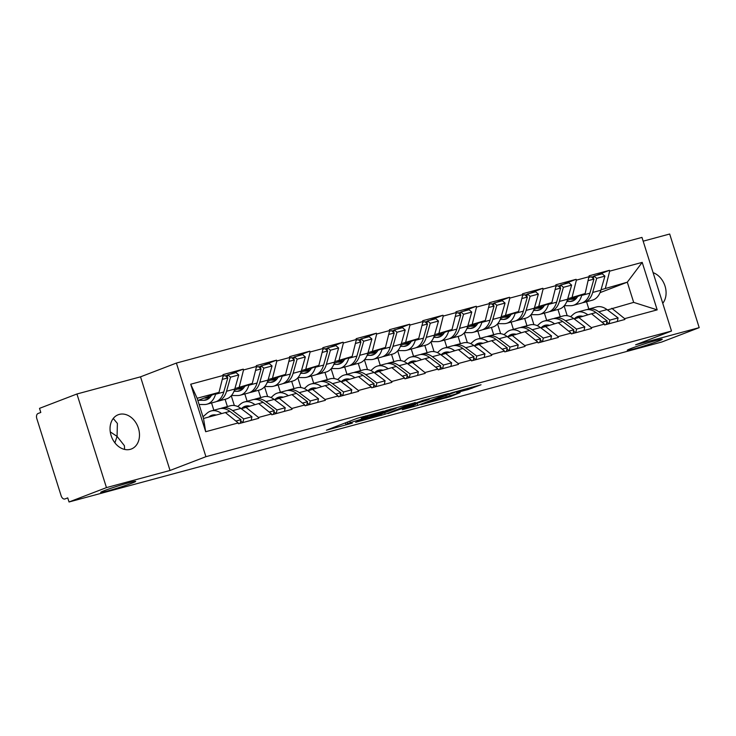 <?xml version="1.0" encoding="UTF-8"?>
<svg xmlns="http://www.w3.org/2000/svg" width="736" height="736" viewBox="0 0 736 736"><rect width="100%" height="100%" fill="white"/><g stroke="black" fill="none" stroke-linecap="round" stroke-linejoin="round"><path stroke-width="1.1" d="M631.111 348.459A18.345 0.929 162.5 0 0 627.274 350.281A18.345 0.929 162.5 0 0 639.106 347.475A18.345 0.929 162.5 0 0 658.426 341.081A18.345 0.929 162.5 0 0 662.262 339.25A18.345 0.929 162.5 0 0 650.431 342.065A18.345 0.929 162.5 0 0 631.111 348.459M114.899 442.842L117.061 436.393L110.271 431.885M104.512 490.572A18.345 0.929 162.5 0 0 100.676 492.402A18.345 0.929 162.5 0 0 112.507 489.587A18.345 0.929 162.5 0 0 131.827 483.202A18.345 0.929 162.5 0 0 135.663 481.372A18.345 0.929 162.5 0 0 123.832 484.187A18.345 0.929 162.5 0 0 104.512 490.572M383.52 411.157L357.199 418.315L326.425 430.183L352.323 423.126L345.929 424.497L350.327 422.63L367.917 417.137L361.532 418.508L363.409 417.616L383.52 411.157M130.272 449.346A18.345 14.113 -111 0 1 111.338 436.255A18.345 14.113 -111 0 1 118.192 414.754A18.345 14.113 -111 0 1 119.26 414.405A18.345 14.113 -111 0 1 138.193 427.506A18.345 14.113 -111 0 1 131.339 449.006A18.345 14.113 -111 0 1 130.272 449.346M468.216 389.51L481.04 384.772L451.554 392.849L420.78 404.717L450.266 396.64L460.083 392.628L432.731 401.258L427.883 402.417L429.456 401.663L457.249 391.414L462.107 390.264L456.633 392.564L468.216 389.51L467.82 388.268M170.034 470.46L140.521 376.832L76.93 393.99L106.453 487.618L170.034 470.46L205.914 456.688L671.499 331.034L635.619 344.807L699.2 327.649L661.784 342.01L69.037 501.98L67.74 497.886L64.842 498.99A4.296 2.732 -105.1 0 0 65.007 498.934M106.453 487.618L69.037 501.98M415.316 402.629L386.418 410.43L355.644 422.298L385.13 414.212L415.26 402.454M422.758 400.43L448.472 393.558L417.698 405.426L402.344 409.694L415.766 404.432L407.744 406.53L387.881 413.614L422.758 400.43M205.914 456.688L176.401 363.06L641.976 237.406L671.499 331.034M596.04 275.466L609.408 270.333L589.14 275.807L585.157 293.554L567.226 300.435M609.408 270.333L609.666 271.152L642.206 262.375L657.184 309.865L624.643 318.651L624.901 319.47L604.633 324.935L604.376 324.116L591.358 327.63L591.615 328.449L571.348 333.923L571.09 333.104L558.072 336.619L558.33 337.438L538.062 342.902L537.804 342.084L524.786 345.598L525.044 346.417L504.776 351.891L504.51 351.072L491.501 354.586L491.758 355.405L471.491 360.87L471.224 360.051L458.215 363.566L458.473 364.384L438.196 369.858L437.938 369.04L424.93 372.554L425.187 373.373L404.91 378.838L404.653 378.019L391.644 381.533L391.902 382.352L371.625 387.826L371.367 387.007L358.358 390.512L358.616 391.331L338.339 396.805L338.082 395.986L325.073 399.501L325.33 400.32L305.054 405.794L304.796 404.975L291.778 408.48L292.045 409.299L271.768 414.773L271.51 413.954L258.492 417.468L258.75 418.287L238.482 423.752L238.225 422.933L205.684 431.719L190.707 384.22L223.247 375.443L219.015 392.371L197.846 400.494M229.899 374.284L243.266 369.15L222.99 374.624L223.247 375.443M243.266 369.15L243.524 369.969L256.533 366.454L252.301 383.382L234.37 390.264M263.184 365.295L276.552 360.171L256.275 365.636L256.533 366.454M276.552 360.171L276.81 360.99L289.818 357.475L285.586 374.403L267.656 381.285M296.47 356.316L309.838 351.182L289.561 356.656L289.818 357.475M309.838 351.182L310.095 352.001L323.113 348.487L318.872 365.415L300.941 372.296M329.756 347.337L343.123 342.203L322.846 347.668L323.113 348.487M343.123 342.203L343.381 343.022L356.399 339.508L352.158 356.436L334.227 363.317M363.041 338.348L376.409 333.215L356.132 338.689L356.399 339.508M376.409 333.215L376.666 334.034L389.684 330.528L385.443 347.456L367.512 354.338M396.327 329.369L409.694 324.236L389.427 329.71L389.684 330.528M409.694 324.236L409.952 325.054L422.97 321.54L418.729 338.468L400.798 345.35M429.612 320.381L442.98 315.247L422.712 320.721L422.97 321.54M442.98 315.247L443.238 316.075L456.256 312.561L452.014 329.489L434.084 336.37M462.898 311.402L476.266 306.268L455.998 311.742L456.256 312.561M476.266 306.268L476.523 307.087L489.541 303.572L485.3 320.5L467.369 327.382M496.184 302.413L509.551 297.289L489.284 302.754L489.541 303.572M509.551 297.289L509.809 298.108L522.827 294.593L518.586 311.521L500.655 318.403M529.469 293.434L542.837 288.3L522.569 293.774L522.827 294.593M542.837 288.3L543.094 289.119L556.112 285.605L551.871 302.533L533.94 309.414M562.755 284.446L576.122 279.321L555.855 284.786L556.112 285.605M576.122 279.321L576.38 280.14L589.398 276.626M582.378 316.222A19.2 12.227 74.9 0 0 578.422 316.287A19.2 12.227 74.9 0 0 577.659 316.535A19.2 12.227 74.9 0 0 575.129 318.081L574.181 318.918L591.523 313.748L604.376 324.116M585.157 293.554L567.741 298.752M546.692 320.399L544.401 313.122M533.922 324.686L530.84 314.898M578.514 317.262L591.358 327.63M576.38 280.14L572.139 297.068M540.905 327.906L558.238 322.736L571.09 333.104M551.871 302.533L534.456 307.74M513.406 329.378L511.115 322.101M500.636 333.675L497.554 323.886M545.22 326.25L558.072 336.619M543.094 289.119L538.853 306.047M515.798 334.19A19.2 12.227 74.9 0 0 511.851 334.254A19.2 12.227 74.9 0 0 511.088 334.503A19.2 12.227 74.9 0 0 508.558 336.048L507.601 336.886L524.952 331.715L537.804 342.084M518.586 311.521L501.17 316.719M480.12 338.367L477.83 331.09M467.351 342.654L464.269 332.865M511.934 335.23L524.786 345.598M509.809 298.108L505.568 315.036M474.334 345.874L491.666 340.704L504.51 351.072M485.3 320.5L467.884 325.698M446.835 347.346L444.544 340.069M434.065 351.642L430.983 341.854M478.648 344.218L491.501 354.586M476.523 307.087L472.282 324.015M449.227 352.158A19.2 12.227 74.9 0 0 445.28 352.222A19.2 12.227 74.9 0 0 444.516 352.47A19.2 12.227 74.9 0 0 441.986 354.016L441.03 354.853L458.381 349.683L471.224 360.051M452.014 329.489L434.599 334.687M413.549 356.325L411.258 349.057M400.78 360.622L397.698 350.833M445.363 353.197L458.215 363.566M443.238 316.075L438.996 332.994M407.753 363.842L425.095 358.671L437.938 369.04M418.729 338.468L401.313 343.666M380.264 365.314L377.973 358.036M367.494 369.61L364.412 359.812M412.077 362.176L424.93 372.554M409.952 325.054L405.711 341.982M374.468 372.821L391.81 367.65L404.653 378.019M385.443 347.456L368.028 352.654M346.978 374.293L344.687 367.025M334.208 378.589L331.126 368.8M378.792 371.165L391.644 381.533M376.666 334.034L372.425 350.962M349.37 379.104A19.2 12.227 74.9 0 0 345.423 379.169A19.2 12.227 74.9 0 0 344.66 379.417A19.2 12.227 74.9 0 0 342.12 380.963L341.173 381.8L358.524 376.639L371.367 387.007M352.158 356.436L334.742 361.634M313.692 383.281L311.402 376.004M300.923 387.568L297.832 377.78M345.506 380.144L358.358 390.512M343.381 343.022L339.14 359.95M316.084 388.084A19.2 12.227 74.9 0 0 312.138 388.148A19.2 12.227 74.9 0 0 311.374 388.396A19.2 12.227 74.9 0 0 308.835 389.951L307.887 390.779L325.238 385.618L338.082 395.986M318.872 365.415L301.456 370.622M280.407 392.26L278.116 384.992M267.637 396.557L264.546 386.768M312.22 389.132L325.073 399.501M310.095 352.001L305.854 368.929M282.799 397.072A19.2 12.227 74.9 0 0 278.852 397.136A19.2 12.227 74.9 0 0 278.088 397.385A19.2 12.227 74.9 0 0 275.549 398.93L274.602 399.768L291.953 394.597L304.796 404.975M285.586 374.403L268.171 379.601M247.121 401.249L244.83 393.972M234.352 405.536L231.26 395.747M278.935 398.112L291.778 408.48M276.81 360.99L272.568 377.918M249.513 406.051A19.2 12.227 74.9 0 0 245.566 406.116A19.2 12.227 74.9 0 0 244.803 406.364A19.2 12.227 74.9 0 0 242.264 407.919L241.316 408.747L258.667 403.586L271.51 413.954M252.301 383.382L234.885 388.59M213.836 410.228L211.545 402.96M245.649 407.1L258.492 417.468M243.524 369.969L239.283 386.897M76.93 393.99L39.514 408.351L40.802 412.445L38.07 413.494A4.296 2.732 -105.1 0 0 36.8 418.572L61.152 495.825A4.296 2.732 -105.1 0 0 64.842 498.99M219.015 392.371L197.138 398.268L203.513 418.471L225.382 412.565L238.225 422.933M203.513 418.471L205.684 431.719M190.707 384.22L197.138 398.268M699.2 327.649L669.677 234.02L643.163 241.178M140.521 376.832L176.401 363.06M607.476 309.939L633.668 302.376L627.302 282.182L601.027 289.772M600.061 292.634L627.302 282.182L642.206 262.375M588.837 309.019L586.546 301.751M567.208 315.707L564.126 305.918M611.8 308.283L624.643 318.651M633.668 302.376L657.184 309.865M609.666 271.152L605.424 288.08M225.52 375.958L227.783 375.093M258.805 366.979L261.068 366.114M292.1 357.99L294.354 357.126M325.386 349.011L327.64 348.146M358.671 340.032L360.925 339.158M391.957 331.044L394.211 330.179M425.242 322.064L427.496 321.19M458.528 313.076L460.791 312.211M491.814 304.097L494.077 303.223M525.099 295.108L527.362 294.244M558.385 286.129L560.648 285.264M591.67 277.141L593.934 276.276M653.09 272.66A18.345 14.113 -111 0 1 665.022 286.074A18.345 14.113 -111 0 1 662.759 303.315M113.252 418.48L117.392 423.43L117.061 436.393L124.412 445.694L124.577 449.42M390.144 409.501L360.594 420.716L376.4 415.886L394.514 408.931L396.4 408.029L390.062 409.253M427.883 399.832L429.456 399.087L424.598 400.237L409.087 405.83L427.883 399.832M220.791 408.462A23.497 14.959 74.9 0 1 221.214 408.287A23.497 14.959 74.9 0 1 222.143 407.983A23.497 14.959 74.9 0 1 232.64 410.624L243.717 418.931L251.933 416.714L240.856 408.406A23.497 14.959 74.9 0 0 230.359 405.766L222.143 407.983M202.98 416.788L207.12 413.154A23.497 14.959 74.9 0 1 210.22 411.258A23.497 14.959 74.9 0 1 211.158 410.955A23.497 14.959 74.9 0 1 221.637 413.577M208.822 417.036L208.978 416.898A19.2 12.227 74.9 0 1 211.517 415.352A19.2 12.227 74.9 0 1 212.281 415.104A19.2 12.227 74.9 0 1 216.228 415.04M204.148 398.075L209.309 398.084M206.108 397.32L210.045 397.33M198.352 400.301L203.752 400.31A19.2 12.227 -105.1 0 0 205.841 400.044A19.2 12.227 -105.1 0 0 211.499 395.25M199.106 404.506L204.406 404.524A23.497 14.959 -105.1 0 0 206.963 404.193A23.497 14.959 -105.1 0 0 215.547 394.229L215.722 393.631M215.547 394.229L223.762 392.012A23.497 14.959 74.9 0 1 215.179 401.976L206.963 404.193M223.762 392.012L227.774 377.908L222.263 379.399M223.082 376.124L225.087 375.581L227.774 377.908M240.157 423.301L240.948 419.686L235.888 421.047M211.158 410.955L219.374 408.738A23.497 14.959 74.9 0 1 229.871 411.369L240.948 419.686M227.139 377.356L227.856 374.836L236.072 372.618L238.768 374.946L234.756 389.05A23.497 14.959 -105.1 0 1 226.164 399.004L217.948 401.221A23.497 14.959 74.9 0 1 216.54 401.497M251.142 420.339L251.933 416.714M240.672 420.918L242.88 422.574M242.926 422.556L243.717 418.931M227.856 374.836L230.552 377.163L226.541 391.267A23.497 14.959 74.9 0 1 217.948 401.221M230.552 377.163L238.768 374.946M254.076 399.482A23.497 14.959 74.9 0 1 254.5 399.308A23.497 14.959 74.9 0 1 255.429 399.004A23.497 14.959 74.9 0 1 265.926 401.635L277.003 409.952L285.218 407.735L274.142 399.418A23.497 14.959 74.9 0 0 263.644 396.787L255.429 399.004M237.719 406.53L240.405 404.165A23.497 14.959 74.9 0 1 243.506 402.27A23.497 14.959 74.9 0 1 244.444 401.966A23.497 14.959 74.9 0 1 254.923 404.598M237.434 389.086L242.595 389.105M239.393 388.341L243.331 388.35M233.965 391.322L237.038 391.331A19.2 12.227 -105.1 0 0 239.126 391.055A19.2 12.227 -105.1 0 0 244.784 386.271M231.463 395.526L237.691 395.536A23.497 14.959 -105.1 0 0 240.249 395.204A23.497 14.959 -105.1 0 0 248.832 385.25L249.007 384.652M248.832 385.25L257.048 383.033A23.497 14.959 74.9 0 1 248.464 392.987L240.249 395.204M257.048 383.033L261.059 368.929L255.548 370.42M256.367 367.135L258.373 366.602L261.059 368.929M273.442 414.322L274.234 410.697L269.174 412.068M244.444 401.966L252.66 399.749A23.497 14.959 74.9 0 1 263.157 402.39L274.234 410.697M227.396 406.566L225.096 399.298M260.424 368.377L261.142 365.847L269.358 363.63L272.053 365.958L268.042 380.07A23.497 14.959 -105.1 0 1 259.449 390.025L251.243 392.242A23.497 14.959 74.9 0 1 249.826 392.509M284.427 411.36L285.218 407.735M273.967 411.939L276.166 413.586M276.212 413.577L277.003 409.952M261.142 365.847L263.838 368.175L259.826 382.288A23.497 14.959 74.9 0 1 251.243 392.242M263.838 368.175L272.053 365.958M287.362 390.494A23.497 14.959 74.9 0 1 287.785 390.328A23.497 14.959 74.9 0 1 288.714 390.016A23.497 14.959 74.9 0 1 299.212 392.656L310.288 400.964L318.504 398.746L307.427 390.439A23.497 14.959 74.9 0 0 296.93 387.798L288.714 390.016M271.004 397.55L273.691 395.186A23.497 14.959 74.9 0 1 276.791 393.291A23.497 14.959 74.9 0 1 277.73 392.987A23.497 14.959 74.9 0 1 288.208 395.609M270.719 380.107L275.88 380.126M272.679 379.353L276.616 379.371M267.251 382.334L270.324 382.343A19.2 12.227 -105.1 0 0 272.412 382.076A19.2 12.227 -105.1 0 0 278.07 377.283M264.748 386.538L270.977 386.556A23.497 14.959 -105.1 0 0 273.534 386.225A23.497 14.959 -105.1 0 0 282.118 376.262L282.293 375.664M282.118 376.262L290.334 374.044A23.497 14.959 74.9 0 1 281.75 384.008L273.534 386.225M290.334 374.044L294.345 359.941L288.834 361.431M289.653 358.156L291.658 357.613L294.345 359.941M306.728 405.334L307.519 401.718L302.459 403.08M277.73 392.987L285.945 390.77A23.497 14.959 74.9 0 1 296.442 393.401L307.519 401.718M260.682 397.587L258.382 390.31M293.71 359.389L294.428 356.868L302.643 354.651L305.339 356.978L301.328 371.082A23.497 14.959 -105.1 0 1 292.744 381.046L284.528 383.263A23.497 14.959 74.9 0 1 283.112 383.53M317.713 402.371L318.504 398.746M307.252 402.951L309.451 404.607M309.506 404.588L310.288 400.964M294.428 356.868L297.123 359.196L293.112 373.299A23.497 14.959 74.9 0 1 284.528 383.263M297.123 359.196L305.339 356.978M320.648 381.515A23.497 14.959 74.9 0 1 321.071 381.34A23.497 14.959 74.9 0 1 322 381.036A23.497 14.959 74.9 0 1 332.497 383.668L343.574 391.984L351.79 389.767L340.713 381.45A23.497 14.959 74.9 0 0 330.216 378.819L322 381.036M304.29 388.562L306.976 386.198A23.497 14.959 74.9 0 1 310.077 384.302A23.497 14.959 74.9 0 1 311.015 383.999A23.497 14.959 74.9 0 1 321.494 386.63M304.005 371.128L309.175 371.137M305.964 370.374L309.902 370.383M300.536 373.354L303.609 373.364A19.2 12.227 -105.1 0 0 305.698 373.088A19.2 12.227 -105.1 0 0 311.356 368.304M298.034 377.559L304.262 377.577A23.497 14.959 -105.1 0 0 306.82 377.237A23.497 14.959 -105.1 0 0 315.404 367.282L315.578 366.684M315.404 367.282L323.619 365.065A23.497 14.959 74.9 0 1 315.036 375.02L306.82 377.237M323.619 365.065L327.63 350.962L322.12 352.452M322.938 349.177L324.944 348.634L327.63 350.962M340.014 396.354L340.805 392.73L335.745 394.1M311.015 383.999L319.231 381.782A23.497 14.959 74.9 0 1 329.728 384.422L340.805 392.73M293.968 388.599L291.668 381.331M326.996 350.41L327.713 347.88L335.929 345.662L338.624 347.99L334.613 362.103A23.497 14.959 -105.1 0 1 326.03 372.057L317.814 374.274A23.497 14.959 74.9 0 1 316.397 374.541M350.998 393.392L351.79 389.767M340.538 393.972L342.737 395.618M342.792 395.609L343.574 391.984M327.713 347.88L330.409 350.207L326.398 364.32A23.497 14.959 74.9 0 1 317.814 374.274M330.409 350.207L338.624 347.99M353.933 372.536A23.497 14.959 74.9 0 1 354.356 372.361A23.497 14.959 74.9 0 1 355.286 372.057A23.497 14.959 74.9 0 1 365.783 374.688L376.86 382.996L385.075 380.779L373.998 372.471A23.497 14.959 74.9 0 0 363.501 369.84L355.286 372.057M337.576 379.583L340.271 377.218A23.497 14.959 74.9 0 1 343.362 375.323A23.497 14.959 74.9 0 1 344.301 375.02A23.497 14.959 74.9 0 1 354.789 377.642M337.29 362.14L342.461 362.158M339.25 361.385L343.188 361.404M333.822 364.366L336.895 364.375A19.2 12.227 -105.1 0 0 338.992 364.108A19.2 12.227 -105.1 0 0 344.641 359.315M331.32 368.57L337.548 368.589A23.497 14.959 -105.1 0 0 340.106 368.258A23.497 14.959 -105.1 0 0 348.689 358.303L348.864 357.696M348.689 358.303L356.905 356.086A23.497 14.959 74.9 0 1 348.321 366.04L340.106 368.258M356.905 356.086L360.916 341.973L355.405 343.464M356.224 340.188L358.23 339.646L360.916 341.973M373.299 387.375L374.09 383.75L369.03 385.112M344.301 375.02L352.516 372.802A23.497 14.959 74.9 0 1 363.014 375.434L374.09 383.75M327.253 379.62L324.953 372.342M360.281 341.43L360.999 338.9L369.214 336.683L371.91 339.011L367.899 353.114A23.497 14.959 -105.1 0 1 359.315 363.078L351.1 365.295A23.497 14.959 74.9 0 1 349.683 365.562M384.293 384.404L385.075 380.779M373.824 384.983L376.022 386.639M376.078 386.621L376.86 382.996M360.999 338.9L363.694 341.228L359.683 355.332A23.497 14.959 74.9 0 1 351.1 365.295M363.694 341.228L371.91 339.011M387.219 363.547A23.497 14.959 74.9 0 1 387.642 363.372A23.497 14.959 74.9 0 1 388.571 363.069A23.497 14.959 74.9 0 1 399.068 365.7L410.154 374.017L418.361 371.8L407.284 363.483A23.497 14.959 74.9 0 0 396.787 360.852L388.571 363.069M370.861 370.594L373.557 368.23A23.497 14.959 74.9 0 1 376.648 366.344A23.497 14.959 74.9 0 1 377.586 366.031A23.497 14.959 74.9 0 1 388.074 368.662M374.458 372.812L375.406 371.984A19.2 12.227 74.9 0 1 377.945 370.438A19.2 12.227 74.9 0 1 378.709 370.19A19.2 12.227 74.9 0 1 382.656 370.125M370.576 353.16L375.746 353.17M372.536 352.406L376.473 352.415M367.108 355.387L370.18 355.396A19.2 12.227 -105.1 0 0 372.278 355.12A19.2 12.227 -105.1 0 0 377.927 350.336M364.605 359.591L370.834 359.61A23.497 14.959 -105.1 0 0 373.391 359.278A23.497 14.959 -105.1 0 0 381.984 349.315L382.15 348.717M381.984 349.315L390.19 347.098A23.497 14.959 74.9 0 1 381.607 357.061L373.391 359.278M390.19 347.098L394.202 332.994L388.691 334.484M389.51 331.209L391.515 330.666L394.202 332.994M406.585 378.387L407.376 374.762L402.316 376.133M377.586 366.031L385.802 363.814A23.497 14.959 74.9 0 1 396.299 366.454L407.376 374.762M360.539 370.64L358.248 363.363M393.567 332.442L394.284 329.912L402.5 327.695L405.196 330.032L401.184 344.135A23.497 14.959 -105.1 0 1 392.601 354.09L384.385 356.307A23.497 14.959 74.9 0 1 382.968 356.574M417.579 375.424L418.361 371.8M407.109 376.004L409.308 377.651M409.363 377.642L410.154 374.017M394.284 329.912L396.98 332.249L392.969 346.352A23.497 14.959 74.9 0 1 384.385 356.307M396.98 332.249L405.196 330.032M420.504 354.568A23.497 14.959 74.9 0 1 420.928 354.393A23.497 14.959 74.9 0 1 421.857 354.09A23.497 14.959 74.9 0 1 432.354 356.721L443.44 365.038L451.646 362.82L440.57 354.504A23.497 14.959 74.9 0 0 430.072 351.872L421.857 354.09M404.147 361.615L406.842 359.251A23.497 14.959 74.9 0 1 409.934 357.356A23.497 14.959 74.9 0 1 410.872 357.052A23.497 14.959 74.9 0 1 421.36 359.674M407.744 363.832L408.701 362.995A19.2 12.227 74.9 0 1 411.231 361.45A19.2 12.227 74.9 0 1 411.994 361.201A19.2 12.227 74.9 0 1 415.941 361.137M403.862 344.172L409.032 344.19M405.821 343.427L409.768 343.436M400.393 346.408L403.466 346.417A19.2 12.227 -105.1 0 0 405.564 346.141A19.2 12.227 -105.1 0 0 411.212 341.348M397.891 350.603L404.119 350.621A23.497 14.959 -105.1 0 0 406.677 350.29A23.497 14.959 -105.1 0 0 415.27 340.336L415.435 339.728M415.27 340.336L423.485 338.118A23.497 14.959 74.9 0 1 414.892 348.073L406.677 350.29M423.485 338.118L427.487 324.006L421.976 325.496M422.795 322.221L424.801 321.678L427.487 324.006M439.87 369.408L440.662 365.783L435.602 367.144M410.872 357.052L419.088 354.835A23.497 14.959 74.9 0 1 429.585 357.466L440.662 365.783M393.824 361.652L391.534 354.384M426.852 323.463L427.579 320.933L435.786 318.716L438.481 321.043L434.47 335.147A23.497 14.959 -105.1 0 1 425.886 345.11L417.671 347.328A23.497 14.959 74.9 0 1 416.254 347.594M450.864 366.436L451.646 362.82M440.395 367.016L442.594 368.672M442.649 368.653L443.44 365.038M427.579 320.933L430.266 323.26L426.254 337.364A23.497 14.959 74.9 0 1 417.671 347.328M430.266 323.26L438.481 321.043M453.79 345.58A23.497 14.959 74.9 0 1 454.213 345.405A23.497 14.959 74.9 0 1 455.152 345.101A23.497 14.959 74.9 0 1 465.64 347.732L476.726 356.049L484.941 353.832L473.855 345.524A23.497 14.959 74.9 0 0 463.358 342.884L455.152 345.101M437.432 352.627L440.128 350.272A23.497 14.959 74.9 0 1 443.228 348.376A23.497 14.959 74.9 0 1 444.158 348.073A23.497 14.959 74.9 0 1 454.646 350.695M437.147 335.193L442.318 335.202M439.107 334.438L443.054 334.448M433.679 337.419L436.752 337.428A19.2 12.227 -105.1 0 0 438.849 337.162A19.2 12.227 -105.1 0 0 444.498 332.368M431.176 341.624L437.405 341.642A23.497 14.959 -105.1 0 0 439.962 341.311A23.497 14.959 -105.1 0 0 448.555 331.347L448.721 330.749M448.555 331.347L456.771 329.13A23.497 14.959 74.9 0 1 448.178 339.094L439.962 341.311M456.771 329.13L460.782 315.026L455.262 316.517M456.081 313.242L458.086 312.699L460.782 315.026M473.156 360.419L473.947 356.794L468.887 358.165M444.158 348.073L452.373 345.856A23.497 14.959 74.9 0 1 462.87 348.487L473.947 356.794M427.11 352.673L424.819 345.396M460.138 314.474L460.865 311.954L469.071 309.736L471.767 312.064L467.756 326.168A23.497 14.959 -105.1 0 1 459.172 336.122L450.956 338.339A23.497 14.959 74.9 0 1 449.54 338.615M484.15 357.457L484.941 353.832M473.68 358.036L475.879 359.683M475.934 359.674L476.726 356.049M460.865 311.954L463.551 314.281L459.54 328.385A23.497 14.959 74.9 0 1 450.956 338.339M463.551 314.281L471.767 312.064M487.076 336.6A23.497 14.959 74.9 0 1 487.499 336.426A23.497 14.959 74.9 0 1 488.437 336.122A23.497 14.959 74.9 0 1 498.925 338.753L510.011 347.07L518.227 344.853L507.141 336.536A23.497 14.959 74.9 0 0 496.644 333.905L488.437 336.122M470.718 343.648L473.414 341.283A23.497 14.959 74.9 0 1 476.514 339.388A23.497 14.959 74.9 0 1 477.443 339.084A23.497 14.959 74.9 0 1 487.931 341.706M474.315 345.865L475.272 345.037A19.2 12.227 74.9 0 1 477.802 343.482A19.2 12.227 74.9 0 1 478.566 343.234A19.2 12.227 74.9 0 1 482.512 343.169M470.433 326.204L475.603 326.223M472.392 325.459L476.339 325.468M466.974 328.44L470.037 328.449A19.2 12.227 -105.1 0 0 472.135 328.173A19.2 12.227 -105.1 0 0 477.784 323.389M464.462 332.635L470.69 332.654A23.497 14.959 -105.1 0 0 473.248 332.322A23.497 14.959 -105.1 0 0 481.841 322.368L482.006 321.761M481.841 322.368L490.056 320.151A23.497 14.959 74.9 0 1 481.464 330.105L473.248 332.322M490.056 320.151L494.068 306.047L488.548 307.528M489.366 304.253L491.372 303.71L494.068 306.047M506.442 351.44L507.233 347.815L502.173 349.177M477.443 339.084L485.659 336.867A23.497 14.959 74.9 0 1 496.156 339.498L507.233 347.815M460.396 343.684L458.105 336.416M493.424 305.495L494.15 302.965L502.366 300.748L505.052 303.076L501.041 317.179A23.497 14.959 -105.1 0 1 492.458 327.143L484.242 329.36A23.497 14.959 74.9 0 1 482.825 329.627M517.436 348.468L518.227 344.853M506.966 349.048L509.165 350.704M509.22 350.686L510.011 347.07M494.15 302.965L496.837 305.293L492.826 319.396A23.497 14.959 74.9 0 1 484.242 329.36M496.837 305.293L505.052 303.076M520.361 327.612A23.497 14.959 74.9 0 1 520.784 327.437A23.497 14.959 74.9 0 1 521.723 327.134A23.497 14.959 74.9 0 1 532.211 329.774L543.297 338.082L551.512 335.864L540.426 327.557A23.497 14.959 74.9 0 0 529.938 324.916L521.723 327.134M504.004 334.668L506.699 332.304A23.497 14.959 74.9 0 1 509.8 330.409A23.497 14.959 74.9 0 1 510.729 330.105A23.497 14.959 74.9 0 1 521.217 332.727M503.718 317.225L508.889 317.234M505.678 316.471L509.625 316.48M500.259 319.452L503.323 319.461A19.2 12.227 -105.1 0 0 505.42 319.194A19.2 12.227 -105.1 0 0 511.069 314.401M497.748 323.656L503.976 323.674A23.497 14.959 -105.1 0 0 506.534 323.343A23.497 14.959 -105.1 0 0 515.126 313.38L515.292 312.782M515.126 313.38L523.342 311.162A23.497 14.959 74.9 0 1 514.749 321.126L506.534 323.343M523.342 311.162L527.353 297.059L521.833 298.549M522.652 295.274L524.658 294.731L527.353 297.059M539.727 342.452L540.518 338.836L535.458 340.198M510.729 330.105L518.944 327.888A23.497 14.959 74.9 0 1 529.442 330.519L540.518 338.836M493.681 334.705L491.39 327.428M526.718 296.507L527.436 293.986L535.652 291.769L538.338 294.096L534.327 308.2A23.497 14.959 -105.1 0 1 525.743 318.154L517.528 320.372A23.497 14.959 74.9 0 1 516.111 320.648M550.721 339.489L551.512 335.864M540.252 340.069L542.45 341.716M542.506 341.706L543.297 338.082M527.436 293.986L530.122 296.314L526.111 310.417A23.497 14.959 74.9 0 1 517.528 320.372M530.122 296.314L538.338 294.096M553.647 318.633A23.497 14.959 74.9 0 1 554.07 318.458A23.497 14.959 74.9 0 1 555.008 318.154A23.497 14.959 74.9 0 1 565.496 320.786L576.582 329.102L584.798 326.885L573.712 318.568A23.497 14.959 74.9 0 0 563.224 315.937L555.008 318.154M537.289 325.68L539.985 323.316A23.497 14.959 74.9 0 1 543.085 321.42A23.497 14.959 74.9 0 1 544.014 321.117A23.497 14.959 74.9 0 1 554.502 323.748M540.886 327.897L541.843 327.069A19.2 12.227 74.9 0 1 544.373 325.514A19.2 12.227 74.9 0 1 545.137 325.266A19.2 12.227 74.9 0 1 549.093 325.202M537.004 308.237L542.174 308.255M538.964 307.492L542.91 307.501M533.545 310.472L536.608 310.482A19.2 12.227 -105.1 0 0 538.706 310.206A19.2 12.227 -105.1 0 0 544.364 305.422M531.033 314.677L537.262 314.686A23.497 14.959 -105.1 0 0 539.828 314.355A23.497 14.959 -105.1 0 0 548.412 304.4L548.578 303.802M548.412 304.4L556.628 302.183A23.497 14.959 74.9 0 1 548.035 312.138L539.828 314.355M556.628 302.183L560.639 288.08L555.119 289.561M555.938 286.286L557.943 285.752L560.639 288.08M573.013 333.472L573.804 329.848L568.744 331.218M544.014 321.117L552.23 318.9A23.497 14.959 74.9 0 1 562.727 321.54L573.804 329.848M526.967 325.717L524.676 318.449M560.004 287.528L560.722 284.998L568.937 282.78L571.624 285.108L567.612 299.221A23.497 14.959 -105.1 0 1 559.029 309.175L550.813 311.392A23.497 14.959 74.9 0 1 549.396 311.659M584.007 330.51L584.798 326.885M573.537 331.08L575.736 332.736M575.791 332.727L576.582 329.102M560.722 284.998L563.408 287.325L559.397 301.429A23.497 14.959 74.9 0 1 550.813 311.392M563.408 287.325L571.624 285.108M586.932 309.644A23.497 14.959 74.9 0 1 587.356 309.47A23.497 14.959 74.9 0 1 588.294 309.166A23.497 14.959 74.9 0 1 598.791 311.806L609.868 320.114L618.084 317.897L606.998 309.589A23.497 14.959 74.9 0 0 596.51 306.949L588.294 309.166M570.575 316.701L573.27 314.336A23.497 14.959 74.9 0 1 576.371 312.441A23.497 14.959 74.9 0 1 577.3 312.138A23.497 14.959 74.9 0 1 587.788 314.76M570.299 299.258L575.46 299.267M572.249 298.503L576.196 298.522M566.83 301.484L569.894 301.493A19.2 12.227 -105.1 0 0 571.992 301.226A19.2 12.227 -105.1 0 0 577.65 296.433M564.319 305.688L570.547 305.707A23.497 14.959 -105.1 0 0 573.114 305.376A23.497 14.959 -105.1 0 0 581.698 295.412L581.863 294.814M581.698 295.412L589.913 293.195A23.497 14.959 74.9 0 1 581.32 303.158L573.114 305.376M589.913 293.195L593.924 279.091L588.404 280.582M589.223 277.306L591.229 276.764L593.924 279.091M606.298 324.484L607.09 320.868L602.03 322.23M577.3 312.138L585.516 309.92A23.497 14.959 74.9 0 1 596.013 312.552L607.09 320.868M560.252 316.738L557.962 309.46M593.29 278.539L594.007 276.018L602.223 273.801L604.909 276.129L600.898 290.232A23.497 14.959 -105.1 0 1 592.314 300.196L584.099 302.404A23.497 14.959 74.9 0 1 582.682 302.68M617.292 321.522L618.084 317.897M606.823 322.101L609.022 323.757M609.077 323.739L609.868 320.114M594.007 276.018L596.694 278.346L592.682 292.45A23.497 14.959 74.9 0 1 584.099 302.404M596.694 278.346L604.909 276.129M365.672 415.84L365.93 416.65M363.069 416.539L363.409 417.616M349.858 421.13L350.327 422.63M347.346 422.096L347.815 423.596M384.661 412.712L385.13 414.212M380.954 414.138L381.358 415.426M417.165 403.714L417.698 405.426M413.522 405.343L413.926 406.631M407.578 406.014L407.744 406.53M449.871 395.388L450.266 396.64M446.09 396.557L446.494 397.845M471.647 387.237L471.988 388.304M203.752 400.31L207.791 399.225M208.978 416.898L216.025 414.994M225.391 412.574L229.871 411.369M232.64 410.624L240.856 408.406M226.541 391.267L234.756 389.05M237.038 391.331L241.077 390.236M242.264 407.919L249.311 406.014M258.676 403.595L263.157 402.39M265.926 401.635L274.142 399.418M259.826 382.288L268.042 380.07M270.324 382.343L274.362 381.257M275.549 398.93L282.596 397.026M291.962 394.606L296.442 393.401M299.212 392.656L307.427 390.439M293.112 373.299L301.328 371.082M303.609 373.364L307.648 372.269M308.835 389.951L315.891 388.047M325.248 385.627L329.728 384.422M332.497 383.668L340.713 381.45M326.398 364.32L334.613 362.103M336.895 364.375L340.934 363.29M342.12 380.963L349.177 379.068M358.533 376.648L363.014 375.434M365.783 374.688L373.998 372.471M359.683 355.332L367.899 353.114M370.18 355.396L374.219 354.301M375.406 371.984L382.462 370.079M391.819 367.66L396.299 366.454M399.068 365.7L407.284 363.483M392.969 346.352L401.184 344.135M403.466 346.417L407.505 345.322M408.701 362.995L415.748 361.1M425.104 358.68L429.585 357.466M432.354 356.721L440.57 354.504M426.254 337.364L434.47 335.147M436.752 337.428L440.79 336.343M441.986 354.016L449.034 352.112M458.39 349.692L462.87 348.487M465.64 347.732L473.855 345.524M459.54 328.385L467.756 326.168M470.037 328.449L474.076 327.354M475.272 345.037L482.319 343.132M491.676 340.713L496.156 339.498M498.925 338.753L507.141 336.536M492.826 319.396L501.041 317.179M503.323 319.461L507.362 318.375M508.558 336.048L515.605 334.144M524.961 331.724L529.442 330.519M532.211 329.774L540.426 327.557M526.111 310.417L534.327 308.2M536.608 310.482L540.647 309.387M541.843 327.069L548.89 325.165M558.247 322.745L562.727 321.54M565.496 320.786L573.712 318.568M559.397 301.429L567.612 299.221M569.894 301.493L573.933 300.408M575.129 318.081L582.176 316.176M591.532 313.757L596.013 312.552M598.791 311.806L606.998 309.589M592.682 292.45L600.898 290.232M361.072 417.073L361.532 418.508M345.414 422.841L345.929 424.497"/></g></svg>
